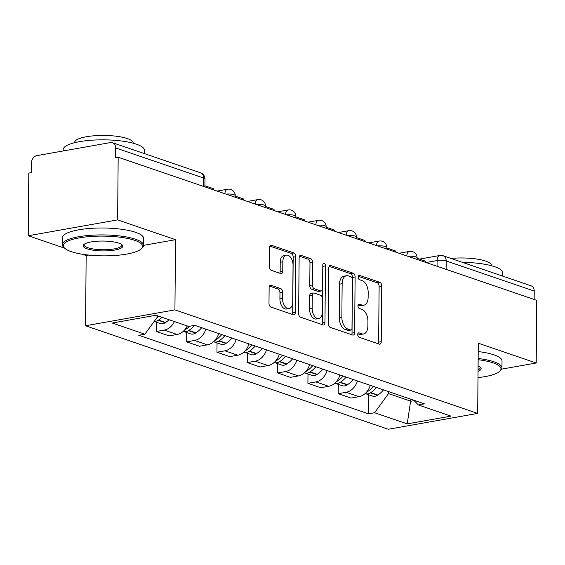<?xml version="1.0" encoding="UTF-8"?>
<svg xmlns="http://www.w3.org/2000/svg" width="565" height="565" viewBox="0 0 565 565"><rect width="100%" height="100%" fill="white"/><g stroke="black" fill="none" stroke-linecap="round" stroke-linejoin="round"><path stroke-width="0.85" d="M357.723 334.593A2.232 1.3 79.9 0 0 359.036 337.213L379.306 344.142A3.192 1.85 79.9 0 0 379.892 344.191A3.192 1.85 79.9 0 0 381.241 341.705L381.728 286.081A3.192 1.85 79.9 0 0 379.842 282.338L359.58 275.409A2.232 1.3 79.9 0 0 359.171 275.374A2.232 1.3 79.9 0 0 358.224 277.111A2.232 1.3 79.9 0 0 359.538 279.731L362.165 280.628A10.212 5.933 79.9 0 1 368.182 292.606L368.14 297.239A10.212 5.933 79.9 0 1 363.818 305.206A10.212 5.933 79.9 0 1 361.946 305.044L359.326 304.147A2.232 1.3 79.9 0 0 358.916 304.111A2.232 1.3 79.9 0 0 357.97 305.856A2.232 1.3 79.9 0 0 359.291 308.476L361.911 309.373A10.212 5.933 79.9 0 1 367.928 321.344L367.886 325.984A10.212 5.933 79.9 0 1 363.57 333.95A10.212 5.933 79.9 0 1 361.699 333.781L359.079 332.884A2.232 1.3 79.9 0 0 358.669 332.849A2.232 1.3 79.9 0 0 357.723 334.593M271.059 285.276A3.192 1.85 79.9 0 0 270.473 285.226A3.192 1.85 79.9 0 0 269.124 287.719L268.989 303.32A3.192 1.85 79.9 0 0 270.868 307.063L293.376 314.762A3.192 1.85 79.9 0 0 293.962 314.811A3.192 1.85 79.9 0 0 295.311 312.325L295.792 256.701A3.192 1.85 79.9 0 0 293.913 252.958L271.405 245.259A3.192 1.85 79.9 0 0 270.819 245.21A3.192 1.85 79.9 0 0 269.47 247.696L269.307 266.546A3.192 1.85 79.9 0 0 271.186 270.289L280.819 273.587A3.192 1.85 79.9 0 0 281.405 273.637A3.192 1.85 79.9 0 0 282.754 271.144L282.839 261.8A8.539 4.958 79.9 0 1 286.448 255.14A8.539 4.958 79.9 0 1 293.044 265.289L292.719 301.908A8.539 4.958 79.9 0 1 289.111 308.568A8.539 4.958 79.9 0 1 282.514 298.419L282.571 292.317A3.192 1.85 79.9 0 0 280.692 288.574L271.059 285.276L269.943 285.473M174.924 309.888L175.531 239.687L117.626 219.884L118.17 157.232L536.75 300.354L536.206 363.005L478.294 343.202L477.679 413.411L174.924 309.888L85.548 325.751L388.303 429.266L477.679 413.411M328.307 323.604A3.192 1.85 79.9 0 0 330.186 327.347L352.694 335.045A3.192 1.85 79.9 0 0 353.28 335.094A3.192 1.85 79.9 0 0 354.629 332.608L355.117 276.984A3.192 1.85 79.9 0 0 353.238 273.241L330.73 265.543A3.192 1.85 79.9 0 0 330.144 265.494A3.192 1.85 79.9 0 0 328.795 267.98L328.307 323.604M323.039 324.903L300.531 317.205A3.192 1.85 79.9 0 1 298.645 313.462L299.132 257.838A3.192 1.85 79.9 0 1 300.481 255.352A3.192 1.85 79.9 0 1 301.067 255.401L310.701 258.692A3.192 1.85 79.9 0 1 312.579 262.435L312.381 284.993A3.192 1.85 79.9 0 0 314.267 288.736L320.652 290.926A3.192 1.85 79.9 0 0 321.238 290.975A3.192 1.85 79.9 0 0 322.587 288.482L322.792 264.999A2.232 1.3 79.9 0 1 323.738 263.255A2.232 1.3 79.9 0 1 325.461 265.91L324.967 322.467A3.192 1.85 79.9 0 1 323.618 324.953A3.192 1.85 79.9 0 1 323.039 324.903M117.626 219.884L28.25 235.739L28.794 173.095L31.4 172.629L31.485 162.868A6.505 5.043 -71.1 0 1 36.753 155.65L110.493 142.564A6.505 5.043 -71.1 0 1 112.541 142.712L200.575 172.812A6.505 5.043 108.9 0 1 203.683 178.039L115.648 147.938A6.505 5.043 -71.1 0 0 112.541 142.712M82.356 254.243L86.163 255.542L85.548 325.751M28.25 235.739L64.643 248.183A39.656 9.866 -179.5 0 0 71.197 251.623A39.656 9.866 -179.5 0 0 110.458 255.74A39.656 9.866 -179.5 0 0 141.292 248.854A39.656 9.866 -179.5 0 0 134.781 240.344A39.656 9.866 -179.5 0 0 85.767 236.954A39.656 9.866 -179.5 0 0 64.643 248.183L63.711 247.293A40.631 10.114 0.5 0 1 62.369 244.68A40.631 10.114 0.5 0 1 90.245 235.33A40.631 10.114 0.5 0 1 135.572 239.256A40.631 10.114 0.5 0 1 143.63 245.394A40.631 10.114 0.5 0 1 142.246 247.979L141.292 248.854M118.17 157.232L115.564 157.699L115.648 147.938M446.124 269.371L446.202 260.959A6.505 5.043 108.9 0 0 443.094 255.733L531.121 285.834A6.505 5.043 108.9 0 1 534.229 291.06L446.202 260.959A6.505 1.617 -179.5 0 0 437.105 260.557L426.074 262.513M534.158 299.471L534.229 291.06M501.656 369.136L536.206 363.005M357.454 380.965A14.951 11.59 108.9 0 1 346.168 392.28L358.994 396.665A14.951 11.59 -71.1 0 0 370.28 385.344M358.994 396.665L351.042 398.078L338.216 393.692L338.301 384.377M346.168 392.28L338.216 393.692M307.989 374.009L307.904 383.324L320.729 387.71L328.675 386.305A14.951 11.59 -71.1 0 0 339.961 374.983M327.135 370.598A14.951 11.59 108.9 0 1 315.849 381.919L307.904 383.324M277.669 363.641L277.592 372.964L290.417 377.349L298.362 375.937A14.951 11.59 -71.1 0 0 309.648 364.616M296.823 360.23A14.951 11.59 108.9 0 1 285.537 371.551L277.592 372.964M247.357 353.28L247.272 362.596L260.098 366.982L268.05 365.569A14.951 11.59 -71.1 0 0 279.329 354.255M266.503 349.869A14.951 11.59 108.9 0 1 255.225 361.19L247.272 362.596M217.045 342.913L216.96 352.235L229.786 356.614L237.731 355.208A14.951 11.59 -71.1 0 0 249.017 343.887M236.191 339.501A14.951 11.59 108.9 0 1 224.905 350.823L216.96 352.235M186.725 332.545L186.648 341.867L199.473 346.253L207.419 344.841A14.951 11.59 -71.1 0 0 218.704 333.52M205.879 329.134A14.951 11.59 108.9 0 1 194.593 340.455L186.648 341.867M156.413 322.184L156.328 331.5L169.154 335.885L177.106 334.48A14.951 11.59 -71.1 0 0 187.283 325.956M174.458 321.57A14.951 11.59 108.9 0 1 164.281 330.094L156.328 331.5M388.543 391.594L388.529 393.593L410.875 401.235L414.202 400.649M410.896 399.236L407.217 423.891L374.574 412.733L388.529 393.593M413.806 400.232L418.347 404.964L450.997 416.13L407.217 423.891M158.151 315.997L144.88 334.197L138.757 335.278L368.451 413.82L374.574 412.733M144.88 334.197L112.23 323.032L156.011 315.263L188.654 326.429L194.777 325.341L424.47 403.876L418.347 404.964M175.531 239.687L143.63 245.344M88.769 255.076L86.163 255.542M368.613 394.737L368.451 413.82M357.829 333.809L359.093 334.247A10.212 5.933 79.9 0 0 360.964 334.409L363.57 333.95M363.818 305.206L361.212 305.672A10.212 5.933 79.9 0 1 359.347 305.503L358.076 305.072M378.289 343.795A3.192 1.85 79.9 0 0 378.635 342.164L379.122 286.54A3.192 1.85 79.9 0 0 377.236 282.797L358.33 276.334M351.677 334.692A3.192 1.85 79.9 0 0 352.023 333.068L352.511 277.443A3.192 1.85 79.9 0 0 350.632 273.7L329.141 266.355M350.639 330.002A2.232 1.3 79.9 0 0 351.042 330.038A2.232 1.3 79.9 0 0 351.988 328.293L352.419 279.47A2.232 1.3 79.9 0 0 351.098 276.85L348.337 275.904A10.212 5.933 79.9 0 0 346.465 275.741A10.212 5.933 79.9 0 0 342.143 283.701L341.853 317.078A10.212 5.933 79.9 0 0 347.871 329.056L350.639 330.002L348.033 330.461A2.232 1.3 79.9 0 0 348.436 330.497L351.042 330.038M346.465 275.741L343.859 276.2A10.212 5.933 79.9 0 0 339.537 284.167L342.143 283.701M348.033 330.461L345.264 329.515A10.212 5.933 79.9 0 1 339.247 317.544L339.537 284.167M299.478 256.213L308.095 259.158L310.701 258.692M321.238 290.975L318.632 291.434A3.192 1.85 79.9 0 1 318.046 291.385L311.661 289.202A3.192 1.85 79.9 0 1 309.775 285.459L309.973 262.902A3.192 1.85 79.9 0 0 308.095 259.158M322.015 324.557A3.192 1.85 79.9 0 0 322.361 322.926L322.855 266.376A2.232 1.3 79.9 0 0 322.785 265.628M312.177 308.405A8.539 4.958 79.9 0 0 318.773 318.554A8.539 4.958 79.9 0 0 322.382 311.894L322.495 298.991A3.192 1.85 79.9 0 0 320.616 295.248L314.225 293.065A3.192 1.85 79.9 0 0 313.639 293.016A3.192 1.85 79.9 0 0 312.29 295.502L312.177 308.405L309.571 308.864A8.539 4.958 79.9 0 0 316.167 319.013L318.773 318.554M313.639 293.016L311.033 293.475A3.192 1.85 79.9 0 0 309.684 295.968L312.29 295.502M309.571 308.864L309.684 295.968M289.111 308.568L286.504 309.027A8.539 4.958 79.9 0 1 279.908 298.878L279.965 292.776A3.192 1.85 79.9 0 0 278.086 289.033L269.47 286.088M286.448 255.14L283.842 255.599A8.539 4.958 79.9 0 0 280.233 262.259L282.839 261.8M279.802 273.234A3.192 1.85 79.9 0 0 280.148 271.61L280.233 262.259M292.359 314.415A3.192 1.85 79.9 0 0 292.705 312.784L293.186 257.16A3.192 1.85 79.9 0 0 291.307 253.417L269.816 246.072M373.352 386.396A24.705 19.146 108.9 0 1 367.638 391.552L367.285 391.778A8.207 6.363 108.9 0 1 366.424 392.258M365.138 393.544A8.207 6.363 -71.1 0 0 365.393 393.636A8.207 6.363 -71.1 0 0 370.393 392.845L370.746 392.611A24.705 19.146 -71.1 0 0 376.459 387.463M383.557 389.885A24.705 19.146 108.9 0 1 377.837 395.041L377.491 395.267A8.207 6.363 108.9 0 1 372.49 396.065L365.393 393.636M417.118 258.318L425.622 261.228L425.607 262.351M343.04 376.036A24.705 19.146 108.9 0 1 337.319 381.184L336.973 381.41A8.207 6.363 108.9 0 1 336.111 381.891M334.826 383.176A8.207 6.363 -71.1 0 0 335.08 383.275A8.207 6.363 -71.1 0 0 340.081 382.477L340.434 382.251A24.705 19.146 -71.1 0 0 346.147 377.095M353.238 379.525A24.705 19.146 108.9 0 1 347.524 384.673L347.171 384.899A8.207 6.363 108.9 0 1 342.171 385.697L335.08 383.275M386.799 247.957L395.302 250.867L395.295 251.99M312.72 365.668A24.705 19.146 108.9 0 1 307.007 370.824L306.654 371.05A8.207 6.363 108.9 0 1 305.799 371.53M304.514 372.815A8.207 6.363 -71.1 0 0 304.768 372.907A8.207 6.363 -71.1 0 0 309.768 372.109L310.114 371.883A24.705 19.146 -71.1 0 0 315.835 366.734M322.926 369.157A24.705 19.146 108.9 0 1 317.212 374.305L316.859 374.539A8.207 6.363 108.9 0 1 311.859 375.33L304.768 372.907M356.487 237.59L364.99 240.499L364.983 241.622M282.408 355.3A24.705 19.146 108.9 0 1 276.695 360.456L276.341 360.682A8.207 6.363 108.9 0 1 275.48 361.162M274.195 362.448A8.207 6.363 -71.1 0 0 274.449 362.539A8.207 6.363 -71.1 0 0 279.449 361.748L279.802 361.515A24.705 19.146 -71.1 0 0 285.516 356.367M292.606 358.789A24.705 19.146 108.9 0 1 286.893 363.945L286.547 364.171A8.207 6.363 108.9 0 1 281.547 364.969L274.449 362.539M326.175 227.229L334.678 230.132L334.664 231.255M252.096 344.94A24.705 19.146 108.9 0 1 246.375 350.088L246.029 350.314A8.207 6.363 108.9 0 1 245.168 350.794M243.882 352.08A8.207 6.363 -71.1 0 0 244.137 352.179A8.207 6.363 -71.1 0 0 249.137 351.381L249.483 351.155A24.705 19.146 -71.1 0 0 255.203 345.999M262.294 348.428A24.705 19.146 108.9 0 1 256.581 353.577L256.228 353.803A8.207 6.363 108.9 0 1 251.227 354.601L244.137 352.179M295.855 216.861L304.358 219.771L304.351 220.894M221.777 334.572A24.705 19.146 108.9 0 1 216.063 339.727L215.71 339.953A8.207 6.363 108.9 0 1 214.855 340.434M213.563 341.719A8.207 6.363 -71.1 0 0 213.824 341.811A8.207 6.363 -71.1 0 0 218.825 341.013L219.171 340.787A24.705 19.146 -71.1 0 0 224.884 335.638M231.982 338.061A24.705 19.146 108.9 0 1 226.261 343.216L225.915 343.442A8.207 6.363 108.9 0 1 220.915 344.24L213.824 341.811M265.543 206.493L274.046 209.403L274.032 210.526M477.997 377.597A39.656 9.866 -179.5 0 0 499.63 371.375A39.656 9.866 -179.5 0 0 493.118 362.864A39.656 9.866 -179.5 0 0 478.152 359.707M478.159 358.493A40.631 10.114 0.5 0 1 493.909 361.784A40.631 10.114 0.5 0 1 501.967 367.914A40.631 10.114 0.5 0 1 500.576 370.499L499.63 371.375M478.096 366.007A19.831 4.937 0.5 0 1 480.497 367.405A19.831 4.937 0.5 0 1 478.047 371.297M478.061 369.863A18.857 4.689 -179.5 0 0 480.186 367.723A18.857 4.689 -179.5 0 0 479.939 366.96M462.523 262.372A40.631 10.114 0.5 0 1 494.735 266.708A40.631 10.114 0.5 0 1 502.793 272.839L502.765 276.137M450.983 258.431A29.253 7.281 0.5 0 1 485.681 261.079A29.253 7.281 0.5 0 1 491.479 265.501L491.479 265.72M478.223 351.564A40.631 10.114 0.5 0 1 493.965 354.855A40.631 10.114 0.5 0 1 502.024 360.993L501.967 367.914M118.883 243.162A19.831 4.937 0.5 0 1 122.16 244.885A19.831 4.937 0.5 0 1 111.602 250.5A19.831 4.937 0.5 0 1 87.095 248.805A19.831 4.937 0.5 0 1 83.839 244.546A19.831 4.937 0.5 0 1 99.256 241.107A19.831 4.937 0.5 0 1 118.883 243.162M84.404 244.108A18.857 4.689 -179.5 0 0 84.143 244.871A18.857 4.689 -179.5 0 0 87.886 247.717A18.857 4.689 -179.5 0 0 108.918 249.539A18.857 4.689 -179.5 0 0 121.849 245.203A18.857 4.689 -179.5 0 0 121.602 244.433M63.181 150.961L63.195 149.605A40.631 10.114 0.5 0 1 91.071 140.254A40.631 10.114 0.5 0 1 136.398 144.181A40.631 10.114 0.5 0 1 144.456 150.318L144.428 153.609M74.637 142.691L74.637 142.465A29.253 7.281 0.5 0 1 94.708 135.734A29.253 7.281 0.5 0 1 127.344 138.559A29.253 7.281 0.5 0 1 133.142 142.973L133.142 143.199M62.369 244.68L62.425 237.759A40.631 10.114 0.5 0 1 90.301 228.408A40.631 10.114 0.5 0 1 135.628 232.335A40.631 10.114 0.5 0 1 143.687 238.465L143.63 245.394M189.579 326.266A24.705 19.146 108.9 0 1 185.751 329.36L185.398 329.586A8.207 6.363 108.9 0 1 184.536 330.066M183.251 331.351A8.207 6.363 -71.1 0 0 183.505 331.45A8.207 6.363 -71.1 0 0 188.505 330.652L188.858 330.419A24.705 19.146 -71.1 0 0 194.466 325.398M201.663 327.693A24.705 19.146 108.9 0 1 195.949 332.849L195.603 333.075A8.207 6.363 108.9 0 1 190.603 333.873L183.505 331.45M235.224 196.133L243.727 199.035L243.72 200.158M154.266 321.323A8.207 6.363 -71.1 0 0 158.193 320.284L158.539 320.058A24.705 19.146 -71.1 0 0 162.007 317.318M169.097 319.741A24.705 19.146 108.9 0 1 165.637 322.481L165.284 322.707A8.207 6.363 108.9 0 1 160.283 323.505L154.196 321.421M158.899 316.252A24.705 19.146 108.9 0 1 156.505 318.25M204.911 185.765L213.415 188.675L213.408 189.798M437.049 266.263L437.105 260.557A6.505 3.778 79.9 0 1 439.853 255.479L419.414 259.109M194.593 340.455L207.419 344.841M224.905 350.823L237.731 355.208M255.225 361.19L268.05 365.569M285.537 371.551L298.362 375.937M315.849 381.919L328.675 386.305M164.281 330.094L177.106 334.48M417.104 259.448L417.118 257.873A6.505 1.617 -179.5 0 0 407.951 256.319M406.758 255.91A6.505 3.778 -100.1 0 1 409.484 251.411L399.031 253.268M386.792 249.08L386.806 247.505A6.505 1.617 -179.5 0 0 377.639 245.952M356.48 238.713L356.487 237.138A6.505 1.617 -179.5 0 0 347.327 235.584M326.16 228.352L326.175 226.777A6.505 1.617 -179.5 0 0 317.007 225.223M295.848 217.984L295.862 216.409A6.505 1.617 -179.5 0 0 286.695 214.855M265.529 207.616L265.543 206.041A6.505 1.617 -179.5 0 0 256.383 204.488M235.217 197.256L235.231 195.681A6.505 1.617 -179.5 0 0 226.064 194.127M376.438 245.542A6.505 3.778 -100.1 0 1 379.172 241.05L368.719 242.901M346.126 235.174A6.505 3.778 -100.1 0 1 348.852 230.682L338.407 232.533M315.807 224.814A6.505 3.778 -100.1 0 1 318.54 220.315L308.087 222.172M285.495 214.446A6.505 3.778 -100.1 0 1 288.221 209.954L277.775 211.804M255.182 204.078A6.505 3.778 -100.1 0 1 257.908 199.586L247.463 201.444M224.863 193.717A6.505 3.778 -100.1 0 1 227.596 189.219L217.144 191.076M203.605 186.45L203.683 178.039A6.505 1.617 -179.5 0 1 204.968 179.02A6.505 6.505 0 0 0 200.575 172.812M359.093 334.247L361.699 333.781M358.549 304.288L359.326 304.147M359.347 305.503L361.946 305.044M358.796 275.543L359.58 275.409M377.236 282.797L379.842 282.338M379.122 286.54L381.728 286.081M378.635 342.164L381.241 341.705M358.295 333.025L359.079 332.884M329.614 265.741L330.73 265.543M350.632 273.7L353.238 273.241M352.511 277.443L355.117 276.984M352.023 333.068L354.629 332.608M339.247 317.544L341.853 317.078M345.264 329.515L347.871 329.056M299.951 255.599L301.067 255.401M309.973 262.902L312.579 262.435M309.775 285.459L312.381 284.993M311.661 289.202L314.267 288.736M318.046 291.385L320.652 290.926M322.855 266.376L325.461 265.91M322.361 322.926L324.967 322.467M278.086 289.033L280.692 288.574M279.965 292.776L282.571 292.317M279.908 298.878L282.514 298.419M280.148 271.61L282.754 271.144M270.289 245.457L271.405 245.259M291.307 253.417L293.913 252.958M293.186 257.16L295.792 256.701M292.705 312.784L295.311 312.325M370.393 392.845L377.491 395.267M370.746 392.611L377.837 395.041M367.158 391.39L367.638 391.552M336.62 381.29L336.973 381.41M340.081 382.477L347.171 384.899M340.434 382.251L347.524 384.673M336.839 381.022L337.319 381.184M309.768 372.109L316.859 374.539M310.114 371.883L317.212 374.305M306.527 370.654L307.007 370.824M279.449 361.748L286.547 364.171M279.802 361.515L286.893 363.945M276.207 360.293L276.695 360.456M245.676 350.201L246.029 350.314M249.137 351.381L256.228 353.803M249.483 351.155L256.581 353.577M245.895 349.926L246.375 350.088M218.825 341.013L225.915 343.442M219.171 340.787L226.261 343.216M215.583 339.558L216.063 339.727M188.505 330.652L195.603 333.075M188.858 330.419L195.949 332.849M185.263 329.197L185.751 329.36M158.193 320.284L165.284 322.707M158.539 320.058L165.637 322.481M417.118 257.873A6.505 6.505 0 0 0 409.484 251.411M386.806 247.505A6.505 6.505 0 0 0 379.172 241.05M356.487 237.138A6.505 6.505 0 0 0 348.852 230.682M326.175 226.777A6.505 6.505 0 0 0 318.54 220.315M295.862 216.409A6.505 6.505 0 0 0 288.221 209.954M265.543 206.041A6.505 6.505 0 0 0 257.908 199.586M235.231 195.681A6.505 6.505 0 0 0 227.596 189.219M204.904 186.888L204.968 179.02M443.094 255.733A6.505 6.505 0 0 0 439.853 255.479"/></g></svg>
